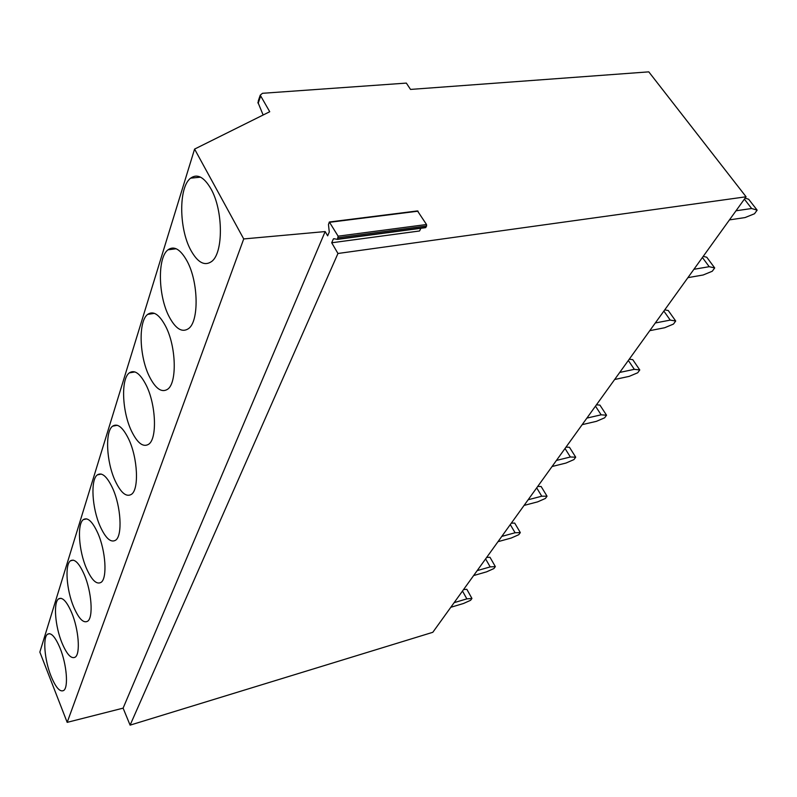 <?xml version="1.0" encoding="UTF-8"?>
<svg xmlns="http://www.w3.org/2000/svg" width="797" height="797" viewBox="0 0 797 797"><rect width="100%" height="100%" fill="white"/><g stroke="black" fill="none" stroke-linecap="round" stroke-linejoin="round"><path stroke-width="1.2" d="M258.288 100.9L260.24 95.172L262.482 93.299L406.34 83.097L410.525 89.423L648.788 71.86L746.082 196.779L337.958 253.486L331.701 242.776L419.551 230.981L420.906 228.251M331.701 242.776L333.335 238.98L334.441 238.831M260.24 95.172L269.735 111.729L194.588 149.089L39.85 652.095L67.177 722.361L243.723 238.941L194.588 149.089M333.813 238.701L337.46 239.359L338.117 236.171L329.34 221.994L328.474 224.535L329.271 232.037L327.647 235.842L325.156 231.568L243.723 238.941M325.156 231.568L123.107 708.144L67.177 722.361M337.958 253.486L130.1 725.14L123.107 708.144M337.41 239.389L425.488 227.663L426.624 225.989L426.515 224.515L417.489 210.926L329.629 221.965M746.082 196.779L432.811 632.3L130.1 725.14M257.859 102.175L263.14 115.007M50.978 675.995C55.75 687.582 59.994 692.404 63.73 690.461C68.612 687.333 66.689 664.28 60.094 648.22C55.292 636.843 51.098 632.17 47.521 634.223C42.649 637.55 44.572 660.055 50.978 675.995M61.897 642.731C66.838 654.467 71.292 659.268 75.267 657.126C80.567 653.709 78.694 629.381 71.72 612.813C66.729 601.307 62.335 596.674 58.54 598.916C53.25 602.562 55.132 626.293 61.897 642.731M73.653 606.896C78.783 618.781 83.466 623.543 87.69 621.192C93.478 617.436 91.665 591.693 84.263 574.597C79.082 562.971 74.48 558.378 70.435 560.829C64.657 564.834 66.5 589.929 73.653 606.896M86.365 568.191C91.685 580.206 96.606 584.918 101.129 582.328C107.456 578.194 105.722 550.847 97.852 533.203C92.472 521.467 87.63 516.944 83.316 519.624C76.99 524.047 78.754 550.677 86.365 568.191M100.123 526.259C105.662 538.393 110.853 543.036 115.685 540.177C122.638 535.604 121.024 506.454 112.616 488.222C107.017 476.397 101.916 471.963 97.314 474.902C90.36 479.804 92.024 508.147 100.123 526.259M115.097 480.661C120.855 492.905 126.324 497.448 131.505 494.299C139.186 489.209 137.732 458.026 128.715 439.167C122.887 427.282 117.508 422.948 112.576 426.186C104.895 431.645 106.419 461.941 115.097 480.661M131.425 430.908C137.423 443.232 143.211 447.655 148.78 444.178C157.288 438.499 156.053 404.966 146.339 385.469C140.272 373.534 134.593 369.35 129.293 372.896C120.765 379.013 122.11 411.531 131.425 430.908M149.318 376.403C155.574 388.787 161.701 393.051 167.689 389.205C177.183 382.829 176.227 346.595 165.716 326.431C159.39 314.486 153.373 310.471 147.684 314.377C138.17 321.261 139.276 356.349 149.318 376.403M169.004 316.429C175.539 328.832 182.035 332.897 188.5 328.643C199.13 321.45 198.553 282.068 187.126 261.197C180.511 249.292 174.144 245.496 168.018 249.8C157.338 257.59 158.115 295.667 169.004 316.429M190.762 250.128C197.596 262.502 204.5 266.328 211.484 261.605C223.479 253.436 223.399 210.338 210.906 188.769C203.992 176.944 197.228 173.417 190.622 178.169C178.548 187.046 178.907 228.629 190.762 250.128M736 210.787L751.651 208.515L757.15 210.149L754.5 213.755L745.046 217.571L729.454 219.892M757.15 210.149L748.652 199.24L745.095 198.144M751.651 208.515L744.378 199.15M693.918 269.296L709.21 266.696L714.7 267.941L712.269 271.249L703.153 274.995L687.911 277.645M714.7 267.941L706.76 257.222L703.203 256.385M709.21 266.696L702.406 257.491M655.293 322.984L670.237 320.105L675.707 321.022L673.475 324.07L664.668 327.746L649.774 330.665M675.707 321.022L668.255 310.511L664.718 309.884M670.237 320.105L663.861 311.089M619.737 372.428L634.332 369.33L639.772 369.957L637.7 372.777L629.182 376.373L614.646 379.511M639.772 369.957L632.758 359.646L629.241 359.208M634.332 369.33L628.335 360.473M586.881 418.106L601.137 414.819L606.537 415.207L604.624 417.817L596.375 421.354L582.169 424.652M606.537 415.207L599.922 405.105L596.435 404.816M601.137 414.819L595.479 406.151M556.436 460.427L570.363 457L575.713 457.179L573.93 459.6L565.94 463.067L552.062 466.514M575.713 457.179L569.457 447.266L566.009 447.127M570.363 457L565.023 448.502M528.152 499.759L541.761 496.212L547.041 496.202L545.387 498.464L537.636 501.861L524.077 505.418M547.041 496.202L541.123 486.499L537.706 486.469M541.761 496.212L536.69 487.884M501.791 536.401L515.091 532.755L520.321 532.595L518.767 534.697L511.256 538.025L497.995 541.681M520.321 532.595L514.693 523.081L511.315 523.161M515.091 532.755L510.279 524.595M477.174 570.622L490.185 566.906L495.345 566.607L493.891 568.57L486.588 571.838L473.627 575.564M495.345 566.607L489.986 557.272L486.658 557.442M490.185 566.906L485.602 558.906M454.141 602.652L466.853 598.876L471.944 598.457L470.589 600.3L463.485 603.498L450.813 607.284M471.944 598.457L466.843 589.312L463.555 589.561M466.853 598.876L462.489 591.035M258.128 103.451L260.589 96.238M425.927 227.374L337.629 239.13M338.257 237.695L426.624 225.989M426.515 224.515L338.117 236.171M329.938 222.263L418.106 211.175M425.737 227.613L337.46 239.359M49.663 633.655L47.521 634.223M61.02 598.288L58.54 598.916M73.314 560.142L70.435 560.829M86.694 518.867L83.316 519.624M101.289 474.066L97.314 474.902M117.298 425.279L112.576 426.186M134.932 371.93L129.293 372.896M154.449 313.351L147.684 314.377M176.197 248.754L168.018 249.8M200.555 177.153L190.622 178.169"/></g></svg>
